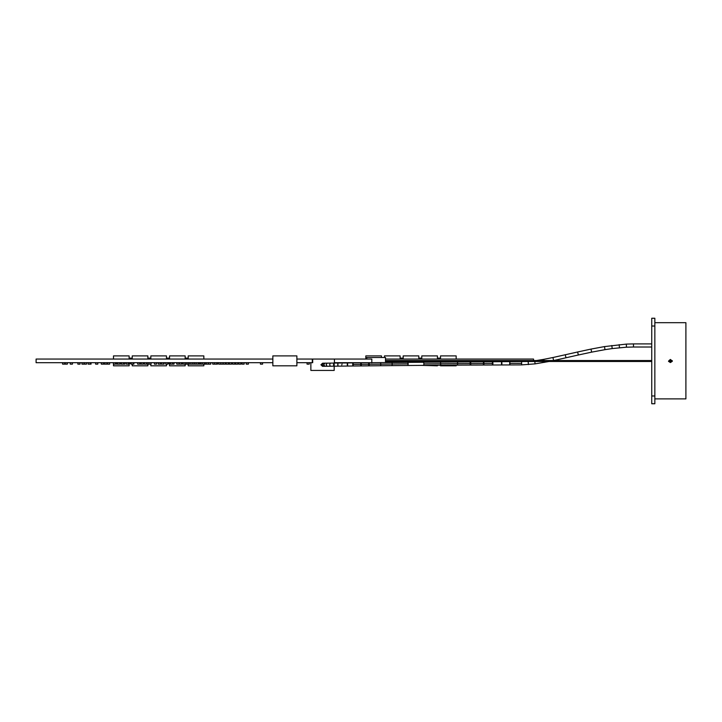 <?xml version="1.0" encoding="UTF-8"?>
<svg xmlns="http://www.w3.org/2000/svg" width="722" height="722" viewBox="0 0 722 722"><rect width="100%" height="100%" fill="white"/><g stroke="black" fill="none" stroke-linecap="round" stroke-linejoin="round"><path stroke-width="1.08" d="M101.297 364.132L101.297 362.652L101.306 364.132L103.481 364.132L103.481 362.652M212.719 362.652L212.719 364.132L214.894 364.132L212.719 364.132L212.719 362.652M200.472 362.652L200.247 364.132L200.472 362.652M296.877 355.901L272.844 355.901L272.844 365.819L296.877 365.819L296.877 355.901M334.16 362.697L371.74 362.697M533.558 360.531L533.558 359.06L533.558 360.531L533.558 359.06L385.494 359.06M371.812 362.94L371.812 359.06L296.877 359.06M272.844 362.697L36.1 362.697L36.1 359.06L272.844 359.06M296.877 362.697L312.689 362.697L312.689 359.06M176.746 362.652L176.746 364.132L182.179 364.132L182.179 362.652M184.651 364.132L186.845 364.132L186.836 363.635M200.716 364.132L200.716 362.652L200.716 364.132L202.891 364.132L200.716 364.132M205.779 362.652L205.779 364.132L208.559 364.132L208.559 362.652M196.122 362.652L196.122 364.132L200.247 364.132L200.247 362.652M307.049 364.132L307.049 362.652L307.049 364.132L307.049 362.652L307.049 364.132L307.049 362.652L307.049 364.132L307.058 362.652L307.058 364.132L309.233 364.132L309.233 362.652M234.74 364.132L234.749 362.652L234.74 364.132L232.565 364.132L232.565 362.652M248.395 362.652L248.395 364.132L246.22 364.132L246.22 362.652L246.22 364.132L248.395 364.132L248.413 362.652M671.92 360.693L670.395 359.448L668.87 360.693L672.308 360.693M672.308 361.307L670.395 362.552L668.473 361.307M668.87 361.307L671.92 361.307M167.901 362.652L167.901 364.132L165.717 364.132L165.717 362.652M214.633 362.652L214.633 364.132L217.493 364.132L217.493 362.652L217.502 364.132M260.416 362.652L260.416 364.132L260.416 362.652L260.416 364.132L260.416 362.652L260.416 364.132L260.416 362.652L260.416 364.132L260.416 362.652L260.416 364.132L262.6 364.132L262.6 362.652L262.6 364.132M176.845 364.132L176.845 362.652M179.02 364.132L179.02 362.652M237.809 364.132L237.809 362.652L237.818 364.132L234.984 364.132L234.984 362.652L234.984 364.132L235.634 364.132L235.634 362.652M196.483 364.132L194.308 364.132L194.308 362.652M122.722 364.132L124.897 364.132L124.897 362.652M244.144 364.132L244.144 362.652L244.135 364.132L241.96 364.132L241.96 362.652M418.814 365.395L403.174 365.531M403.174 359.06L403.174 355.901L418.814 355.901L418.814 359.06M456.169 365.124L456.169 365.819L440.528 365.819L440.528 365.233M440.528 359.06L440.528 355.901L456.169 355.901L456.169 359.06M223.008 364.132L223.008 362.652L222.99 364.132L220.815 364.132L220.815 362.652M149.337 364.132L147.162 364.132L147.162 362.652M171.863 364.132L174.038 364.132L174.038 362.652M208.369 362.652L208.369 364.132L210.743 364.132L210.743 362.652L210.752 364.132M182.937 362.652L182.937 364.132L185.193 364.132L185.175 365.819L169.535 365.819L169.535 362.697M169.535 359.06L169.535 355.901L185.175 355.901L185.175 359.06M113.489 359.06L113.489 355.901L129.13 355.901L129.13 359.06M129.13 362.697L129.13 365.819L113.489 365.819L113.489 364.132M334.187 366.18L334.187 370.431L310.866 370.431L310.866 362.697M312.292 362.697L312.292 359.06L334.187 359.069M225.363 364.132L225.372 362.652L225.363 364.132L223.179 364.132L223.179 362.652M77.841 362.652L77.841 364.132L80.034 364.132L80.034 362.652M67.363 364.132L67.381 362.652L67.363 364.132L65.188 364.132L65.188 362.652M64.772 364.132L64.772 362.652L64.754 364.132L62.579 364.132L62.579 362.652M72.444 364.132L72.444 362.652L72.435 364.132L70.26 364.132L70.26 362.652M90.304 362.652L90.304 364.132L88.129 364.132L88.129 362.652M116.495 362.652L116.495 364.132L117.677 364.132L117.677 362.652M117.677 364.132L119.861 364.132L119.861 362.652M163.741 362.652L163.741 364.132L161.566 364.132L161.566 362.652M423.498 365.359L424.031 363.906L440.88 363.753L440.366 365.242L407.713 365.485L408.246 363.888L407.686 362.381L380.449 362.615L330.279 363.112L329.674 364.673L330.315 366.225L322.481 366.307L320.929 364.772L322.59 363.202M137.613 362.652L137.613 364.132L141.142 364.132L141.142 362.652M141.142 364.132L143.317 364.132L143.317 362.652M106.946 364.132L106.955 362.652L106.946 364.132L104.771 364.132L104.771 362.652M163.741 364.132L164.129 362.652M90.304 364.132L91.053 364.132L91.053 362.652M81.947 362.652L81.947 364.132L84.14 364.132L84.14 362.652M183.018 364.132L183.018 362.652M185.193 364.132L185.193 362.652M86.514 364.132L86.514 362.652L86.505 364.132L84.321 364.132L84.321 362.652M97.804 362.652L97.804 364.132L95.62 364.132L95.62 362.652M216.808 364.132L216.808 362.652M151.088 362.652L151.088 364.132L148.912 364.132L148.912 362.652M198.297 364.132L198.297 362.652M226.275 362.652L225.995 364.132L225.995 362.652L225.995 364.132L229.352 364.132L229.352 362.652L229.388 364.132L231.572 364.132L231.572 362.652L231.563 364.132M218.694 362.652L218.694 364.132L220.869 364.132L218.694 364.132L218.694 362.652M103.445 364.132L105.62 364.132M109.636 364.132L109.645 362.652L109.636 364.132L107.461 364.132L107.461 362.652M179.354 364.132L179.354 362.652M181.538 364.132L181.538 362.652M144.138 362.652L144.138 364.132L144.562 362.652M144.562 364.132L146.737 364.132L146.737 362.652M120.809 362.652L120.809 364.132L121.431 364.132L121.431 362.652M121.431 364.132L123.606 364.132L123.606 362.652M189.029 364.132L186.845 364.132L186.845 362.652M240.931 364.132L240.94 362.652L240.931 364.132L238.756 364.132L238.756 362.652M384.483 357.498L384.483 355.901L400.123 355.901L400.123 359.06M400.123 365.558L384.483 365.693M167.91 364.132L167.91 363.635L169.535 363.635M158.244 362.652L158.244 364.132L158.109 362.652M191.835 364.132L194.01 364.132L194.01 362.652M206.194 364.132L206.194 362.652M421.783 359.06L421.783 355.901L437.424 355.901L437.424 359.06M437.424 365.26L437.424 365.819L421.783 365.377M140.456 364.132L140.456 362.652M190.644 364.132L188.469 364.132L188.469 362.652M188.198 359.06L188.198 355.901L203.839 355.901L203.839 359.06M203.839 364.132L203.839 365.819L188.198 365.819L188.198 364.132M147.866 364.132L147.866 365.819L132.225 365.819L132.225 364.132M132.225 359.06L132.225 355.901L147.866 355.901L147.866 359.06M203.866 364.132L206.041 364.132L203.866 364.132M80.016 364.132L80.016 362.652M139.788 364.132L139.788 362.652M156.593 362.652L156.593 364.132L154.418 364.132L154.418 362.652M97.804 364.132L97.813 362.652M84.122 364.132L84.122 362.652M199.263 364.132L199.263 362.652M307.058 364.132L307.058 362.652M172.603 362.652L172.603 364.132L170.428 364.132L170.428 362.652M204.452 362.652L204.452 364.132L202.277 364.132L202.277 362.652M131.088 362.652L131.088 364.132L133.895 364.132L133.895 362.652M164.129 364.132L164.246 362.652M229.343 364.132L229.343 362.652M128.39 362.652L128.39 364.132L126.215 364.132L126.215 362.652M654.845 322.68L685.9 322.68L685.9 398.887L654.845 398.887M651.74 403.751L651.74 318.249L654.845 318.249L654.845 403.751L651.74 403.751M192.196 362.652L192.196 364.132L190.021 364.132L190.021 362.652M91.035 364.132L91.035 362.652M228.45 364.132L228.45 362.652M115.574 362.652L115.574 364.132L113.399 364.132L113.399 362.652M186.836 364.132L186.836 362.652M365.819 359.06L365.819 355.901L381.46 355.901L381.46 357.498M370.323 365.819L381.46 365.72M158.244 364.132L160.419 364.132M150.844 359.06L150.844 355.901L166.484 355.901L166.484 359.06M166.484 364.132L166.484 365.819L150.844 365.819L150.844 364.132M133.272 364.132L133.272 362.652M162.459 364.132L160.284 364.132L160.284 362.652M366.839 359.06L366.839 357.498L385.494 357.498L385.494 362.57M651.74 343.898L633.483 343.898L633.483 347.011L651.74 347.011M528.576 361.469L440.339 362.128L440.88 363.753L492.955 363.41C492.738 365.395 492.53 365.377 492.314 363.356C492.53 361.37 492.747 361.388 492.955 363.41M334.43 359.06L334.43 362.697M654.845 395.981L651.74 395.981M651.74 326.019L654.845 326.019M633.483 343.916L626.299 344.096L626.47 347.183L612.211 348.573L611.796 345.504M619.16 344.647L619.458 347.715M626.308 344.105L604.485 346.587L604.991 349.656L591.634 352.137L591.002 349.087L577.645 351.975L578.322 354.998L553.584 360.558L552.944 357.516L543.828 359.33L544.018 360.531M565.29 354.8L565.985 357.805M509.976 363.365C509.876 365.35 509.786 365.332 509.687 363.31C509.786 361.325 509.876 361.343 509.976 363.365L521.636 363.328L521.636 361.794M457.306 362.011L457.811 363.608L457.333 365.124L521.636 364.89L521.636 363.328M501.447 363.328C501.6 361.343 501.754 361.361 501.907 363.383C501.754 365.368 501.6 365.35 501.447 363.328M483.298 363.392C483.559 361.406 483.803 361.424 484.056 363.455C483.803 365.44 483.55 365.413 483.298 363.392M469.977 363.455C470.284 361.469 470.582 361.496 470.879 363.518C470.573 365.503 470.275 365.485 469.977 363.455M424.031 363.906L423.48 362.254L407.686 362.381M408.246 363.888L392.398 364.032L391.893 365.621M391.856 362.516L392.398 364.032L380.963 364.15L380.485 365.729L330.315 366.225M380.449 362.615L380.963 364.15L369.384 364.267C369.113 366.28 368.825 366.289 368.509 364.294C368.78 362.282 369.068 362.273 369.384 364.267L361.388 364.348C361.162 366.361 360.901 366.37 360.63 364.366C360.865 362.354 361.117 362.354 361.388 364.348L353.257 364.43C353.094 366.442 352.905 366.442 352.697 364.448C352.859 362.435 353.049 362.426 353.257 364.43M347.661 364.484C347.544 366.496 347.417 366.496 347.264 364.493C347.372 362.489 347.508 362.489 347.661 364.484M341.948 364.547C341.939 366.55 341.903 366.55 341.858 364.547C341.867 362.543 341.894 362.543 341.948 364.547M337.77 364.592C337.851 366.595 337.923 366.595 337.968 364.592C337.878 362.588 337.815 362.588 337.77 364.592M333.546 364.637C333.79 366.641 334.015 366.632 334.214 364.628C333.97 362.625 333.745 362.625 333.546 364.637M330.279 363.112L327.111 363.148L326.118 364.709L327.138 366.253M327.111 363.148L324.972 363.166L323.7 364.736L325.008 366.28M324.972 363.166L323.528 363.184L322.084 364.754L323.564 366.298M323.528 363.184L322.698 363.193L321.182 364.763L322.734 366.307M577.645 351.984L552.944 357.516M544.189 361.469L544.397 362.372M534.695 360.801L535.11 363.87L521.636 364.89M528.152 361.514L528.414 364.592M457.333 365.124L440.33 365.233M36.1 362.697L36.1 359.06L36.1 362.697M440.528 358.13L437.424 358.13M421.783 358.13L418.814 358.13M403.174 358.13L400.123 358.13M188.198 358.13L185.175 358.13M169.535 358.13L166.484 358.13M150.844 358.13L147.866 358.13M132.225 358.13L129.13 358.13M131.088 363.635L129.13 363.635M385.494 361.469L651.74 361.469M385.494 360.531L651.74 360.531M633.483 347.011L626.47 347.201M612.211 348.573L604.991 349.656M591.634 352.137L578.322 355.007M543.828 359.33L536.527 360.531M440.339 362.128L423.48 362.254M407.713 365.485L380.476 365.729M604.485 346.587L591.002 349.087M549.153 361.469L535.11 363.87"/></g></svg>
